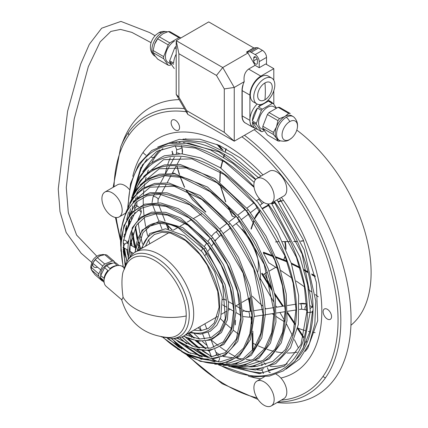 <?xml version="1.0" encoding="UTF-8"?>
<svg xmlns="http://www.w3.org/2000/svg" width="428" height="428" viewBox="0 0 428 428"><rect width="100%" height="100%" fill="white"/><g stroke="black" fill="none" stroke-linecap="round" stroke-linejoin="round"><path stroke-width="0.64" d="M350.928 325.259A123.232 71.15 -120 0 0 327.532 160.211A123.232 71.15 -120 0 0 296.807 130.096M179.225 99.622A166.219 95.968 -120 0 0 131.717 124.725A166.219 95.968 -120 0 0 123.713 139.523L120.728 146.825L113.158 187.298M277.103 402.55A166.219 95.968 -120 0 0 335.306 377.956A166.219 95.968 -120 0 0 254.189 129.679M281.33 400.105A158.446 91.48 -120 0 0 323.049 376.362A158.446 91.48 -120 0 0 241.895 136.778M186.234 111.762A158.446 91.48 -120 0 0 128.983 134.975A158.446 91.48 -120 0 0 114.035 186.79M271.208 405.953L283.85 398.65A14.327 8.271 60 0 0 280.896 378.031A135.489 78.222 -120 0 0 308.989 358.878A135.489 78.222 -120 0 0 281.41 197.394M262.974 174.945A135.489 78.222 -120 0 0 143.038 152.464A135.489 78.222 -120 0 0 132.792 176.336M252.338 296.192A121.515 70.155 -120 0 0 262.696 306.052M265.151 308.149A121.515 70.155 -120 0 0 265.975 308.834M272.181 313.676A121.515 70.155 -120 0 0 274.097 315.067M276.338 316.624A121.515 70.155 -120 0 0 284.593 321.781M298.065 328.217A121.515 70.155 -120 0 0 305.116 330.582M308.454 331.443A121.515 70.155 -120 0 0 309.797 331.748M313.184 332.379A121.515 70.155 -120 0 0 315.11 332.658M116.143 217.552A158.446 91.48 -120 0 0 120.3 237.481M123.087 247.341A158.446 91.48 -120 0 0 125.19 253.874M177.219 343.957A158.446 91.48 -120 0 0 181.809 349.023M188.962 356.369A158.446 91.48 -120 0 0 256.993 397.88M256.859 178.476L269.501 171.173A14.327 8.271 60 0 1 281.731 176.373A14.327 8.271 60 0 1 283.834 195.992M248.352 376.142A135.489 78.222 -120 0 0 260.855 378.834M104.881 192.076A14.327 8.271 -120 0 0 101.912 198.635A14.327 8.271 -120 0 0 108.172 213.058A14.327 8.271 -120 0 0 119.219 216.889A14.327 8.271 -120 0 0 122.178 210.335A14.327 8.271 -120 0 0 115.924 195.912A14.327 8.271 -120 0 0 104.881 192.076L117.523 184.773A14.327 8.271 60 0 1 129.304 189.427M323.242 312.927A5.96 3.44 -120 0 0 326.206 318.191A5.96 3.44 -120 0 0 330.336 319.309A5.96 3.44 -120 0 0 331.438 315.382A5.96 3.44 -120 0 0 328.485 310.134A5.96 3.44 -120 0 0 324.365 308.989A5.96 3.44 -120 0 0 323.242 312.927M179.439 126.324A5.96 3.44 -120 0 0 176.491 121.076A5.96 3.44 -120 0 0 172.372 119.931A5.96 3.44 -120 0 0 171.243 123.869A5.96 3.44 -120 0 0 174.207 129.133A5.96 3.44 -120 0 0 178.337 130.251A5.96 3.44 -120 0 0 179.439 126.324M258.972 380.487A14.327 8.271 -120 0 0 256.875 381.134A14.327 8.271 -120 0 0 256.003 396.023A14.327 8.271 -120 0 0 269.11 406.6A14.327 8.271 -120 0 0 271.159 405.979A14.327 8.271 -120 0 0 272.096 391.101A14.327 8.271 -120 0 0 258.972 380.487M280.896 378.031A14.327 8.271 -120 0 0 276.103 374.227M258.956 198.094A14.327 8.271 -120 0 0 271.186 203.295A14.327 8.271 -120 0 0 269.084 183.676A14.327 8.271 -120 0 0 256.88 178.46A14.327 8.271 -120 0 0 258.956 198.094M135.869 251.808A48.434 27.964 60 0 1 183.976 280.666A48.434 27.964 60 0 1 183.66 336.05A48.434 27.964 60 0 1 183.024 336.397A48.434 27.964 60 0 1 176.614 338.232L172.778 338.585L161.238 336.836M236.208 223.582A48.434 27.964 60 0 1 260.122 280.286M106.155 286.337A12.84 8.394 -49.3 0 1 105.197 275.9A12.84 8.394 -49.3 0 1 114.795 266.286A12.84 8.394 -49.3 0 1 122.932 266.901L124.072 267.885M121.868 299.857L123.066 297.214C121.702 287.402 121.589 279.372 122.734 273.128L123.237 271.454M124.393 269.346L124.093 268.308M121.531 299.268C128.427 322.626 144.006 335.381 168.263 337.526A44.576 25.734 -120 0 0 186.207 315.982A44.576 25.734 -120 0 0 162.052 265.702A44.576 25.734 -120 0 0 126.249 264.75L123.227 271.48M114.137 262.728L117.422 265.558A11.695 7.645 -49.3 0 0 109.985 268.533L106.7 265.702L110.178 264.006L114.137 262.728A11.695 7.645 130.7 0 1 116.175 263.076L118.952 265.467M106.7 265.702A11.695 7.645 130.7 0 0 105.614 266.649A11.695 7.645 130.7 0 0 104.603 267.698L107.893 270.528A11.695 7.645 -49.3 0 0 104.031 278.35L100.741 275.52L104.603 267.698M104.261 282.715L100.687 277.868L103.977 280.698A11.695 7.645 -49.3 0 0 104.036 281.143M112.157 263.3A9.17 5.997 130.7 0 0 104.635 266.302A9.17 5.997 130.7 0 0 100.805 275.338M115.282 262.84L114.201 261.374A11.695 7.645 130.7 0 0 112.163 261.026L104.726 264.001A11.695 7.645 130.7 0 0 102.634 266.002L98.772 273.824A11.695 7.645 130.7 0 0 98.718 276.167L102.292 281.014A11.695 7.645 130.7 0 0 103.105 281.239M99.317 256.308A10.775 7.046 130.7 0 0 92.817 263.118A10.775 7.046 130.7 0 0 92.255 264.413M99.927 255.998L97.365 257.661A11.695 7.645 -49.3 0 0 95.273 259.662L92.817 263.118M92.469 263.873L91.41 267.484L98.772 273.824M95.273 259.662L102.634 266.002M102.292 281.014L94.93 274.674L91.357 269.827A11.695 7.645 -49.3 0 1 91.41 267.484M91.357 269.827L98.718 276.167M104.544 254.724L103.02 254.462L98.772 255.158A4.585 2.161 -111.8 0 1 100.559 255.725L104.801 254.692A11.695 7.645 -49.3 0 1 106.84 255.035L114.201 261.374M97.365 257.661L104.726 264.001M104.801 254.692L112.163 261.026M123.917 268.463L127.587 260.315L129.812 257.169A48.434 27.964 60 0 1 135.136 252.215M257.533 272.572A34.962 20.186 -120 0 0 241.911 229.055M232.415 215.98L232.399 216.263L235.24 217.103M226.112 148.816L225.396 151.459M224.379 154.845L223.71 157.135M222.721 160.575L220.837 168.076M220.227 171.783L219.864 182.039M220.233 185.185L225.545 201.658M228.504 207.885L232.185 216.124M226.198 148.858L225.481 151.507M224.475 154.899L223.812 157.199M222.822 160.639L220.95 168.151M220.345 171.863L220.013 182.146M220.393 185.303L225.797 201.904M228.803 208.201L232.399 216.263M278.73 241.638L275.514 241.927L278.735 241.649M303.709 240.846L300.707 241.242M297.064 241.499L293.736 241.595L297.069 241.51M289.965 241.617L282.544 241.643L289.965 241.622M282.517 241.585L289.927 241.536M293.688 241.494L297.005 241.371M300.638 241.082L303.629 240.654M253.804 220.95L251.049 228.723L251.284 228.563L251.241 229.146L253.959 221.169M283.208 200.481L278.548 201.92M268.763 205.365L262.803 208.645M260.112 210.79L254.89 218.51M254.756 218.317L259.999 210.635M262.696 208.5L268.677 205.247M271.951 203.91L275.006 202.883M278.468 201.813L281.405 200.903M173.137 153.984L172.077 151.394L173.062 153.989M176.983 166.46L179.471 174.576M180.332 177.122L184.489 187.18M186.164 190.39L205.686 212.063M172.024 151.448L172.414 151.25L172.024 151.448M174.33 157.322L170.676 164.111M177.08 166.465L179.578 174.597M180.439 177.149L184.645 187.245M186.341 190.471L205.863 212.015M216.868 144.311L221.148 149.126M217.713 144.675L222.132 149.65M298.37 347.82L294.405 339.698M292.105 334.899L286.589 324.173M271.416 288.306L262.123 273.203L261.594 273.69L271.801 290.168M274.99 295.026L282.598 306.266M287.466 313.446L294.86 324.488M297.583 328.731L303.377 337.751M305.779 341.565L306.234 342.293M271.277 287.643L264.515 273.813L271.277 287.643M306.255 342.234L305.801 341.507M303.399 337.687L297.599 328.634M294.876 324.392L287.466 313.312M282.699 306.25L274.947 294.753M271.716 289.751L261.872 273.358M172.313 230.002L166.048 223.625M166.085 223.796L172.104 229.943M273.267 256.404L263.348 252.429L263.589 252.269L263.338 252.937L268.725 262.76M318.239 296.743L315.249 294.555M263.338 252.937L273.38 256.677M276.258 257.661L287.204 261.947M291.511 263.932L300.044 268.196M304.292 270.507L307.807 272.508M311.91 274.824L315.281 276.734M315.259 276.643L311.884 274.717M307.78 272.39L304.26 270.389M300.012 268.078L291.457 263.787M287.145 261.786L276.172 257.447M235.379 321.257L235.293 324.954L235.523 320.208M236.154 306.036L236.17 305.731M248.85 298.412L250.348 311.252M250.979 316.95L251.621 323.771M252.263 333.717L252.45 350.5M252.52 350.511L252.338 333.412M251.675 323.199L251.092 316.934M250.466 311.231L249.026 298.311M176.047 142.46A2.868 0.605 158.8 0 1 177.663 141.829L179.771 141.641A2.868 0.605 158.8 0 1 179.07 142.385M310.268 308.599A2.868 1.653 -60 0 1 312.863 307.384M274.375 201.454A126.672 73.135 -120 0 1 313.029 307.513L313.039 310.327A2.868 1.653 -60 0 1 310.295 312.451M222.453 299.755A2.868 1.653 -60 0 1 224.4 299.242L226.021 300.178M100.741 275.52A11.695 7.645 130.7 0 0 100.687 277.868M219.917 361.82L220.49 361.895M228.959 362.992L229.531 363.067M238.005 364.164L238.653 364.11L238.005 364.164M247.052 365.33L247.625 365.405M179.771 141.641L179.776 141.652A126.672 73.135 -120 0 1 255.762 179.337M224.288 132.354L234.255 141.186L187.715 114.324L186.683 110.643L224.288 132.354L224.288 88.922L216.488 75.424L178.883 53.714L176.213 40.665L222.753 67.533L234.25 87.446L234.255 141.186L255.789 128.758M245.854 123.259A15.526 8.961 -60 0 1 242.002 115.844L242.002 90.57A15.526 8.961 -60 0 1 242.885 85.065L243.553 83.251L242.885 85.065M224.288 88.922L234.25 87.446L244.233 81.678A15.478 8.934 120 0 0 243.553 83.251M187.715 114.324L176.218 94.411L176.213 40.665L208.714 21.903L253.745 47.893A4.585 2.648 -120 0 0 254.136 47.899L256.843 47.652A4.585 2.648 60 0 1 258.464 48.086L262.46 50.392A5.73 3.312 60 0 1 266.51 57.411L266.51 64.435M216.488 75.424L222.753 67.533L247.962 52.976L246.453 52.104L253.745 47.893M244.233 81.678C243.446 76.098 244.902 71.899 248.609 69.074L260.839 76.131A15.478 8.934 120 0 0 249.899 95.086L242.195 90.64L242.2 115.913L249.899 120.359L249.899 95.086M266.51 57.411L259.218 61.627L259.218 67.71L255.099 65.329L248.609 69.074M255.099 65.329L247.962 52.976M176.218 94.411L178.888 97.14L178.883 53.714M178.888 97.14L186.683 110.643M259.218 67.71L265.702 63.965L273.808 68.646L260.839 76.131M259.218 61.627A5.73 3.312 -120 0 0 255.163 54.607L251.166 52.302A4.585 2.648 -120 0 0 249.545 51.868L246.838 52.109A4.585 2.648 60 0 1 246.453 52.104M253.745 60.808A2.579 1.487 -120 0 0 254.901 63.435A2.579 1.487 -120 0 0 256.902 64.066A2.579 1.487 -120 0 0 257.394 62.911L257.394 60.107A2.579 1.487 -120 0 0 256.286 57.529A2.579 1.487 -120 0 0 254.307 56.801A2.579 1.487 -120 0 0 253.745 57.999L253.745 60.808L257.126 58.855M273.808 68.646L273.808 80.287M273.808 90.699L273.813 104.298M256.832 103.897L253.387 101.912A14.905 8.603 -60 0 1 251.102 89.96A14.905 8.603 -60 0 1 260.839 76.837A14.905 8.603 -60 0 1 268.281 76.093L271.732 78.083M252.611 127.121A15.478 8.934 -60 0 1 249.899 120.359M272.556 103.111A15.478 8.934 120 0 0 271.117 101.869A15.478 8.934 120 0 0 269.271 101.211L273.219 103.49A15.478 8.934 120 0 0 272.315 103.41L262.284 109.199A15.478 8.934 120 0 0 261.385 110.322L257.437 108.043A15.478 8.934 120 0 0 252.424 120.969L256.372 123.243A15.478 8.934 120 0 0 256.372 124.452L252.424 122.173A15.478 8.934 120 0 0 255.618 128.662L253.103 127.212A15.478 8.934 -60 0 1 249.899 120.124A15.478 8.934 -60 0 1 257.132 104.058M256.372 124.452L261.385 131.583A15.478 8.934 120 0 0 262.289 131.663L264.37 130.54M261.385 131.583L257.437 129.304A15.478 8.934 120 0 1 255.618 128.662M262.284 109.199L258.341 106.92A15.478 8.934 120 0 1 260.738 104.496M252.424 122.173L257.437 129.304M256.372 123.243L261.385 110.322M252.424 120.969L257.437 108.043M261.39 128.678A12.61 7.281 -60 0 1 259.181 118.652A12.61 7.281 -60 0 1 267.479 107.342A12.61 7.281 -60 0 1 273.781 106.716L276.44 108.252M269.003 112.543L278.109 107.284A15.189 8.769 -60 0 1 279.703 107.428L290.243 113.511A15.189 8.769 120 0 0 288.649 113.367L284.904 116.464A13.755 7.945 120 0 0 276.483 126.945A13.755 7.945 120 0 0 276.483 138.18L273.396 134.472A15.189 8.769 120 0 1 273.396 132.348L276.483 126.945L277.949 120.61L267.409 114.527A15.189 8.769 -60 0 1 269.003 112.543L279.538 118.626L284.904 116.464A13.755 7.945 120 0 1 291.543 115.656M267.409 114.527L262.856 126.265A15.189 8.769 -60 0 0 262.856 128.389L267.409 134.868L277.949 140.951A15.189 8.769 120 0 0 279.543 141.09L280.399 140.839M278.109 107.284L288.649 113.367M293.758 116.988A13.755 7.945 120 0 0 293.159 116.582A13.755 7.945 120 0 0 286.284 117.261A13.755 7.945 120 0 0 277.296 129.384A13.755 7.945 120 0 0 279.404 140.405A13.755 7.945 120 0 0 280.008 140.7M262.856 126.265L273.396 132.348M279.538 118.626A15.189 8.769 120 0 0 277.949 120.61M289.772 139.416A10.914 6.302 120 0 0 291.757 137.971A10.914 6.302 120 0 0 297.225 128.496A10.914 6.302 120 0 0 289.767 121.595A10.914 6.302 120 0 0 282.052 134.959A10.914 6.302 120 0 0 289.772 139.416M262.856 128.389L273.396 134.472M277.949 140.951L276.483 138.18A13.755 7.945 120 0 0 277.874 139.517M273.219 103.49L276.568 108.177M272.315 103.41L268.367 101.131L258.341 106.92M173.634 64.291L169.686 62.012A15.478 8.934 -60 0 1 169.686 60.808L174.699 47.888A15.478 8.934 -60 0 1 175.603 46.759L176.213 47.112M174.699 47.888L176.213 48.76M169.686 60.808L173.634 63.087A15.478 8.934 -60 0 1 175.865 54.736M176.213 46.385L175.603 46.759M169.686 62.012L174.266 68.55M174.362 41.19A12.61 7.281 120 0 0 166.16 52.173A12.61 7.281 120 0 0 167.915 62.322M180.718 38.065L180.509 37.771A15.189 8.769 120 0 0 178.915 37.627L169.804 42.886A15.189 8.769 120 0 0 168.215 44.865L157.675 38.782A15.189 8.769 -60 0 1 159.269 36.803L163.009 33.705L168.375 31.544A15.189 8.769 -60 0 1 169.97 31.688L180.509 37.771M171.35 64.462L169.809 65.35A15.189 8.769 120 0 1 168.215 65.206L163.662 58.727A15.189 8.769 120 0 1 163.662 56.603L168.215 44.865M155.294 56.368L154.759 56.057A13.755 7.945 -60 0 1 154.16 55.645A13.755 7.945 -60 0 1 152.828 44.464A13.755 7.945 -60 0 1 161.634 32.908A13.755 7.945 -60 0 1 165.791 31.586M157.675 38.782L154.588 44.186A13.755 7.945 -60 0 1 158.237 37.91M168.215 65.206L157.675 59.123L154.588 55.415L153.122 52.644A15.189 8.769 -60 0 1 153.122 50.52L154.588 44.186M163.662 58.727L153.122 52.644M154.016 55.522C150.945 52.655 149.837 48.862 150.693 44.143A10.914 6.302 -60 0 1 156.161 34.668L158.531 32.951A8.025 4.633 60 0 1 161.634 32.908M178.915 37.627L168.375 31.544M169.804 42.886L159.269 36.803M163.662 56.603L153.122 50.52M264.285 78.822A14.905 8.603 -60 0 1 271.903 78.185A14.905 8.603 -60 0 1 273.974 90.185A14.905 8.603 -60 0 1 264.285 103.159A14.905 8.603 -60 0 1 257.094 104.036A14.905 8.603 -60 0 1 254.478 92.186A14.905 8.603 -60 0 1 264.285 78.822M264.943 82.946A10.315 5.96 -60 0 1 272.235 87.157A10.315 5.96 -60 0 1 264.943 99.794A10.315 5.96 -60 0 1 257.645 95.583A10.315 5.96 -60 0 1 264.943 82.946A95.219 54.977 60 0 1 265.339 91.597A95.219 54.977 60 0 1 264.943 99.794M183.687 336.034A64.767 37.397 -120 0 0 225.561 319.593A64.767 37.397 -120 0 0 203.889 249.101A64.767 37.397 -120 0 0 135.28 252.129M203.889 249.101L205.59 247.914L182.826 227.605L159.676 220.992L142.043 230.093L134.911 252.349M142.032 248.229A55.886 32.266 60 0 1 199.935 254.039A55.886 32.266 -120 0 1 219.361 310.712A55.886 32.266 -120 0 1 190.433 332.139M128.983 134.975A2.868 2.258 -144.9 0 1 128.475 132.503A160.923 92.908 -120 0 0 120.728 146.825M278.072 401.988A160.923 92.908 -120 0 0 325.58 377.667A160.923 92.908 -120 0 0 244.452 135.302M323.049 376.362A2.868 2.258 35.1 0 0 325.58 377.667M184.441 108.653A160.923 92.908 -120 0 0 128.475 132.503M162.934 148.537A125.003 72.172 -120 0 0 155.075 157.204A10.893 8.587 -144.9 0 1 151.357 157.306M146.028 155.198A10.893 8.587 -144.9 0 1 143.038 152.464M155.075 157.204A125.003 72.172 -120 0 0 152.052 162.052M148.377 170.066A125.003 72.172 -120 0 0 147.35 172.998M146.114 177.224A125.003 72.172 -120 0 0 145.365 180.359M144.696 183.789A125.003 72.172 -120 0 0 144.124 187.48M143.781 190.39A125.003 72.172 -120 0 0 143.434 194.745M143.31 197.319A125.003 72.172 -120 0 0 143.284 204.632M143.369 207.061A125.003 72.172 -120 0 0 143.979 215.033M144.268 217.52A125.003 72.172 -120 0 0 145.632 226.38M146.135 228.991A125.003 72.172 -120 0 0 147.606 235.598M148.666 239.75A125.003 72.172 -120 0 0 149.795 243.751M198.223 327.639A125.003 72.172 -120 0 0 201.16 330.646M211.223 339.955A125.003 72.172 -120 0 0 218.21 345.567M220.227 347.06A125.003 72.172 -120 0 0 226.824 351.57M228.878 352.859A125.003 72.172 -120 0 0 235.234 356.492M237.524 357.669A125.003 72.172 -120 0 0 239.413 358.589M270.207 366.534A125.003 72.172 -120 0 0 287.359 363.827M220.34 318.571A121.515 70.155 -120 0 0 224.272 322.354M226.107 324.039A121.515 70.155 -120 0 0 231.339 328.57M233.239 330.116A121.515 70.155 -120 0 0 238.257 333.952M253.066 343.272A121.515 70.155 -120 0 0 256.249 344.893M258.33 345.872A121.515 70.155 -120 0 0 264.739 348.531M266.976 349.323A121.515 70.155 -120 0 0 273.524 351.222M275.996 351.773A121.515 70.155 -120 0 0 282.94 352.795M287.161 353.02A121.515 70.155 -120 0 0 297.171 352.169M306.651 349.189A121.515 70.155 -120 0 0 307.24 348.916M172.698 153.31A121.515 70.155 -120 0 0 172.259 154.085M170.344 157.846A121.515 70.155 -120 0 0 167.765 164.373M167.006 166.792A121.515 70.155 -120 0 0 165.385 173.41M167.846 225.749A121.515 70.155 -120 0 0 168.712 229.167M261.984 203.744A2.868 0.305 -127.5 0 0 260.096 200.898A2.868 0.305 -127.5 0 0 258.485 199.288L259.363 198.587M221.56 234.806L219.505 236.384A2.868 0.305 -127.5 0 0 219.516 236.293A2.868 0.305 -127.5 0 0 217.627 233.447A2.868 0.305 -127.5 0 0 216.022 231.832M214.754 240.242A2.868 2.263 35.1 0 0 215.733 239.958A2.868 2.263 35.1 0 0 216.322 239.423L215.268 240.921M172.751 338.585A46.764 26.996 -120 0 0 179.594 282.496A46.764 26.996 -120 0 0 127.587 260.32M186.207 315.982A49.295 29.19 -178.7 0 1 134.724 308.374A49.295 29.19 -178.7 0 1 123.066 297.214M92.769 263.215A6.19 4.05 130.7 0 0 97.135 267.297M286.022 249.374L285.851 245.774A34.508 19.923 -120 0 0 285.23 241.633M283.694 259.732A34.962 20.186 -120 0 0 284.973 255.917M285.588 248.358A34.962 20.186 -120 0 0 284.716 241.633M274.723 293.389L283.341 306.154L274.723 293.378M287.488 312.269L295.015 323.482M303.629 336.879L297.776 327.762L303.623 336.89M263.589 252.269L273.048 255.869M275.937 256.87L286.91 261.117M291.227 263.081L299.787 267.334M304.046 269.629L307.588 271.636M311.707 273.974L315.099 275.894M249.492 298.022L251.011 311.151L249.508 298.032M251.643 316.848L251.915 319.529M252.814 331.283L253.082 349.788M134.627 209.72A2.868 1.653 -60 0 1 135.617 207.478A2.868 1.653 -60 0 1 138.062 206.44L138.688 206.836M140.379 208.506L141.342 211.507L140.86 213.647A2.868 2.258 -155.1 0 0 141.031 212.866A2.868 2.258 -155.1 0 0 137.923 210.062M127.095 243.072A2.868 2.258 -155.1 0 0 127.105 242.885A2.868 2.258 -155.1 0 0 123.355 240.113M127.565 249.973L124.382 248.133A2.868 1.653 -60 0 1 123.794 246.822A2.868 1.653 -60 0 1 124.805 244.211A2.868 1.653 -60 0 1 127.207 243.147M124.805 244.211A7.164 4.136 180 0 1 123.173 242.751M181.435 351.458A93.138 53.773 -120 0 0 249.38 337.328A93.138 53.773 -120 0 0 219.382 231.676A93.138 53.773 -120 0 0 151.373 193.916A93.138 53.773 -120 0 0 120.792 246.421M125.024 234.153A1.145 0.663 180 0 1 124.147 234.26M124.559 248.235A98.873 57.085 -120 0 0 127.02 261.166M131.225 252.087A103.613 59.818 -120 0 0 131.829 254.772M130.492 208.768A103.613 59.818 -120 0 0 129.224 215.6M128.684 220.816A103.613 59.818 -120 0 0 128.453 226.653M136.516 193.504L139.196 189.556L149.656 180.316L164.973 175.737L181.702 177.47L210.212 191.723L237.476 217.799A104.603 60.391 -120 0 0 131.273 200.368M127.068 217.782A104.603 60.391 -120 0 0 126.913 219.27M126.56 225.503A104.603 60.391 -120 0 0 126.581 230.804M127.539 242.355A104.603 60.391 -120 0 0 127.688 243.425M130.042 255.746A104.603 60.391 -120 0 0 130.246 256.581M219.933 365.073A126.672 73.135 -120 0 0 307.363 312.194A1.717 0.995 0 0 0 309.241 312.413A1.717 0.995 0 0 0 310.3 311.488M267.698 203.91L296.476 257.421L304.233 285.225L306.86 311.493A1.717 0.995 0 0 0 307.363 312.194A126.672 73.135 -120 0 0 268.131 203.953M181.413 145.878L181.991 147.366A2.868 0.605 158.8 0 1 181.852 147.681A2.868 0.605 158.8 0 1 179.824 148.853A2.868 0.605 158.8 0 1 177.294 149.57A2.868 0.605 158.8 0 1 176.646 149.436L175.293 145.948M182.109 153.845A7.741 6.104 84.9 0 0 181.852 147.681M179.669 153.732A2.868 1.129 -151.7 0 0 177.128 152.989A2.868 1.129 -151.7 0 0 176.496 153.304L176.646 149.436M160.928 194.301L158.098 199.56A2.868 1.129 -151.7 0 0 158.039 198.908A2.868 1.129 -151.7 0 0 156.15 197.233A2.868 1.129 -151.7 0 0 153.684 196.527A2.868 1.129 -151.7 0 0 153.058 196.827M154.294 204.868A2.868 0.605 158.8 0 1 153.272 205.066A2.868 0.605 158.8 0 1 152.646 204.964M305.512 309.754A2.868 1.653 -60 0 1 304.945 308.454A2.868 1.653 -60 0 1 306.694 305.127M306.855 310.53L305.533 309.77L301.317 309.177A2.868 0.605 -98.8 0 0 301.622 307.941A2.868 0.605 -98.8 0 0 300.51 303.516A7.736 4.467 180 0 1 306.635 304.057M249.273 317.196A2.868 0.605 -98.8 0 0 249.347 317.207A2.868 0.605 -98.8 0 0 249.647 315.971A2.868 0.605 -98.8 0 0 248.534 311.547A2.868 0.605 -98.8 0 0 248.47 311.541A2.868 0.605 -98.8 0 0 248.406 311.568M242.938 311.477A2.868 1.653 -60 0 1 244.383 310.905A4.301 2.482 0 0 0 248.534 311.547M237.396 367.443A116.641 67.34 -120 0 0 295.925 321.123A116.641 67.34 -120 0 0 255.254 203.937A116.641 67.34 -120 0 0 134.927 189.962M133.916 214.99A1.717 0.995 180 0 1 132.402 215.225M235.229 366.587A110.333 63.702 -120 0 0 285.289 318.486A110.333 63.702 -120 0 0 246.523 210.865A110.333 63.702 -120 0 0 134.585 192.268M130.085 210.64A110.333 63.702 -120 0 0 129.7 214.952M129.518 219.334A110.333 63.702 -120 0 0 129.497 221.287A1.145 0.663 180 0 1 129.165 220.821L129.165 219.939M130.957 221.367A1.145 0.663 180 0 1 129.497 221.287A110.333 63.702 -120 0 0 129.545 224.416M136.837 205.729L136.832 204.702A1.717 0.995 180 0 1 136.302 205.424M177.609 141.845A126.672 73.135 -120 0 0 171.772 142.856M147.173 158.932A126.672 73.135 -120 0 0 136.034 184.233M125.035 265.055L123.232 241.767L130.503 217.777L140.202 208.607L152.411 204.959L165.936 206.35L189.005 217.873L211.095 238.942A84.83 48.979 -120 0 0 144.204 205.708A84.83 48.979 -120 0 0 123.43 267.329M263.798 368.706A2.868 0.605 158.8 0 1 262.492 369.016M261.973 363.575A2.868 1.739 -82.6 0 1 261.669 365.464A4.869 3.841 -95.1 0 1 262.155 365.565M219.751 361.826L217.397 361.521A2.868 1.739 -82.6 0 0 217.627 361.526A2.868 1.739 -82.6 0 0 219.216 359.969A2.868 1.739 -82.6 0 0 219.516 358.038M218.505 355.957A2.868 1.739 -82.6 0 0 218.125 355.834L216.654 354.288L214.803 349.505M216.659 354.304A2.868 0.605 158.8 0 1 214.487 355.775A2.868 0.605 158.8 0 1 211.956 356.497A2.868 0.605 158.8 0 1 211.309 356.364L209.121 350.714M163.373 337.548A84.83 48.979 -120 0 0 236.079 341.079A84.83 48.979 -120 0 0 211.095 238.942L212.802 237.754L196.115 220.548L178.192 208.586L160.543 202.936L144.648 204.156L131.99 212.224L123.826 226.332L120.803 245.148L123.109 267.051M217.879 364.217A98.873 57.085 -120 0 0 263.391 314.874A1.145 0.663 0 0 0 264.643 315.019A1.145 0.663 0 0 0 265.349 314.409L261.776 337.986L251.348 355.24L235.063 364.308L214.733 364.185M171.74 338.655A98.873 57.085 -120 0 0 190.503 353.416M200.689 358.942A98.873 57.085 -120 0 0 201.684 359.386M261.021 361.489A2.868 1.739 -82.6 0 0 260.625 361.334M204.37 354.946A126.672 73.135 -120 0 0 207.773 357.428M244.383 310.905A2.868 1.653 -60 0 1 244.805 311.033L248.47 311.541L251.841 311.022M246.523 210.865L248.224 209.677L214.872 178.53L180.172 164.475L164.406 164.919L150.795 170.456L140.095 180.809L132.873 195.377M226.556 365.4A104.603 60.391 -120 0 0 274.22 319.962A104.603 60.391 -120 0 0 237.476 217.799L239.177 216.616L207.484 187.031L174.506 173.72L159.532 174.185L146.606 179.503L136.468 189.395L129.641 203.295M185.875 138.699A121.515 70.155 -120 0 0 185.297 139.111M135.596 226.471A126.672 73.135 -120 0 0 137.757 237.717M138.774 241.922A126.672 73.135 -120 0 0 140.721 248.989M219.382 231.676L221.083 230.489L238.589 257.49L250.107 286.894L254.269 315.259L250.562 339.318L239.295 356.262L221.763 363.918L200.256 361.328L177.336 348.938M177.326 338.152A104.603 60.391 -120 0 0 177.984 338.778M186.656 346.338A104.603 60.391 -120 0 0 202.428 356.92M208.008 359.729A104.603 60.391 -120 0 0 209.372 360.339M179.685 337.687A103.613 59.818 -120 0 0 186.592 343.77M193.317 348.916A103.613 59.818 -120 0 0 207.553 357.423M212.341 359.563A103.613 59.818 -120 0 0 214.412 360.371M217.959 361.596A103.613 59.818 -120 0 0 218.895 361.879M235.09 364.303A103.613 59.818 -120 0 0 237.936 364.169M269.244 372.494A126.672 73.135 -120 0 0 270.389 372.355M296.615 359.087A126.672 73.135 -120 0 0 313.029 310.584M189.149 332.882A126.672 73.135 -120 0 0 194.317 338.131M197.452 341.111A126.672 73.135 -120 0 0 206.114 348.611M208.827 350.746A126.672 73.135 -120 0 0 209.265 351.078M242.911 369.348A126.672 73.135 -120 0 0 263.215 372.799M131.556 216.391A116.641 67.34 -120 0 0 131.653 219.874M132.808 232.318A116.641 67.34 -120 0 0 135.483 246.346M188.844 338.767A116.641 67.34 -120 0 0 199.651 348.098M203.273 350.832A116.641 67.34 -120 0 0 211.245 356.192M263.391 314.874A98.873 57.085 -120 0 0 228.429 224.737A98.873 57.085 -120 0 0 127.961 208.473M124.05 224.919A98.873 57.085 -120 0 0 123.938 226M228.429 224.737L230.13 223.55C252.739 252.82 264.477 283.106 265.349 314.409M253.986 186.731A126.672 73.135 -120 0 0 128.25 206.269M128.785 220.623A126.672 73.135 -120 0 0 129.235 224.812M130.904 239.161A110.333 63.702 -120 0 0 132.118 245.982M182.077 336.847A110.333 63.702 -120 0 0 192.777 346.327M197.672 350.056A110.333 63.702 -120 0 0 209.249 357.439M213.139 359.472A110.333 63.702 -120 0 0 213.513 359.654M174.062 338.468A75.087 43.351 -120 0 0 231.27 330.416A75.087 43.351 -120 0 0 207.537 243.912A75.087 43.351 -120 0 0 151.491 213.679A75.087 43.351 -120 0 0 128.357 259.309M207.537 243.912L209.239 242.724L180.397 217.815L165.518 212.293L151.812 212.144L140.379 217.461L132.263 227.792L128.095 259.598M262.46 50.392L255.163 54.607M254.136 47.899L246.838 52.109M256.843 47.652L249.545 51.868M258.464 48.086L251.166 52.302M242.2 115.913A15.478 8.934 120 0 0 244.912 122.681M243.077 85.156A15.478 8.934 120 0 0 242.195 90.64A0.572 0.332 -0 0 0 242.002 90.57M255.57 56.945L253.745 57.999M289.767 121.595A8.025 4.633 -120 0 0 286.284 117.261M137.276 250.974L142.968 232.698L150.03 226.096L159.318 223.314L169.959 224.481L178.075 227.632L203.808 249.353L222.651 284.534L225.358 318.405L220.153 330.421L211.25 337.483L199.416 339.051L185.688 334.878M183.312 336.242L198.046 341.196L211.245 339.95L221.415 332.535L227.375 319.86L228.6 303.313L225.053 284.545L205.595 247.914M141.186 248.716L149.827 233.485L165.572 228.782L184.415 235.641L202.492 252.258L214.669 271.812L222.207 297.214L220.8 317.212L216.825 325.296L210.191 331.342L200.614 334.14L189.588 332.626M145.424 246.271L148.564 239.894L154.396 234.496L162.035 232.222L170.622 233.105L185.511 240.557L199.812 254.414L207.291 265.216L217.745 291.35L219.104 307.283L214.278 322.942L208.473 328.362L200.828 330.678L193.814 330.186M182.938 139.132L199.86 139.207L219.5 145.477L240.381 157.986L260.962 176.101M279.628 198.415L303.126 239.503L316.388 282.416L317.694 320.69L307.78 348.167L305.314 351.34M264.306 376.843L256.875 381.134M283.828 195.992L271.186 203.295M263.718 202.401L260.203 205.194M257.474 207.286L250.53 212.609M248.711 214L241.478 219.543M239.659 220.939L232.431 226.476M230.612 227.873L223.379 233.415M217.991 230.323L216.017 231.832C214.251 233.511 215.642 231.521 211.635 236.122L211.555 236.235M213.882 242.89L211.737 245.94M210.346 247.908L208.078 251.134M206.687 253.109L204.996 255.516M183.66 336.05L217.397 316.57M221.624 314.131L226.332 311.413M228.702 310.043L230.168 309.198M235.898 305.886L239.883 303.586M242.023 302.35L250.209 297.626M285.134 256.34L283.839 259.791M285.851 245.774L285.278 241.633M232.174 216.108L228.456 207.837M225.486 201.599L220.131 185.105M219.757 181.954L220.088 171.692M220.693 167.985L222.571 160.479M223.566 157.039L224.224 154.754M225.235 151.368L225.957 148.73M271.694 203.551L272.149 202.738M279.04 241.649L277.916 241.676M251.059 228.589L253.74 220.853M254.665 218.189L256.04 215.279L259.833 210.41M262.498 208.233L268.436 204.921M271.7 203.557L274.749 202.519M278.211 201.449L281.143 200.534M276.001 241.9L277.981 241.67M303.72 240.873L300.713 241.258M205.638 212.079L192.632 199.881L186.041 190.337M184.377 187.132L180.231 177.096M179.375 174.554L176.898 166.449M172.971 154L171.96 151.523M223.159 150.207L218.644 145.087M260.288 278.532L273.535 301.596M276.221 306.223L276.777 307.165M279.923 312.477L284.711 320.711M264.525 273.808L271.272 287.621M292.303 335.317L292.158 335.006M262.123 273.198L271.416 288.295M287.488 312.258L295.02 323.472M306.057 340.725L306.56 341.528M175.635 173.875L172.554 172.709M171.912 229.889L166.166 223.999M268.934 262.899L277.788 268.522M280.843 270.539L291.982 278.066M296.197 281.057L304.538 286.872M308.502 289.665L311.472 291.778M263.552 252.231L273.032 255.837M275.921 256.832L286.894 261.075M291.211 263.043L299.777 267.297M304.035 269.592L307.577 271.598M311.696 273.931L315.088 275.857M235.191 324.595L235.363 321.348M251.659 316.848L251.915 319.406M252.83 331.202L253.109 349.751M135.162 212.304L123.708 237M127.929 243.559L126.972 243.061M130.107 244.821L135.28 247.812M137.441 249.059L139.02 249.968M125.479 264.012L123.205 251.027M220.34 361.772L233.469 357.61L243.521 348.141L249.856 333.888L251.985 315.778L243.163 273.192L219.302 231.923L189.813 204.889L159.842 194.232L146.874 195.88L136.195 202.08L123.692 226.728M127.678 254.676L126.779 249.519M218.564 364.891L253.435 376.822L269.33 376.105L283.341 370.851L294.839 361.259L303.34 347.777L310.3 311.493L307.689 284.984L299.991 257.03L271.411 203.161M181.991 147.366L182.381 153.866M180.9 157.22L177.155 164.17M175.956 166.396L172.142 173.479M170.949 175.694L167.129 182.788M165.941 184.998L162.11 192.102M154.401 194.333L153.047 196.843L152.052 202.69M158.82 205.044L161.393 211.683M162.33 214.096L165.074 221.174M166.021 223.619L168.134 229.071M310.172 305.827L312.852 307.374M254.114 310.669L262.92 309.305M265.2 308.957L274 307.593M276.279 307.245L285.08 305.881M287.359 305.533L295.871 304.217M299.29 303.687L306.635 304.008M243.045 316.538L249.342 317.207L251.98 316.8M240.755 315.313L236.042 312.59M233.747 311.268L228.745 308.374M226.455 307.053L222.63 304.843M134.483 213.77L134.488 212.946M134.579 209.757L135.104 203.107M135.58 199.582L135.895 197.715M136.869 193.146L136.955 192.793M143.567 176.561L163.592 159.671L191.888 158.858L224.202 174.528L255.131 204.311L284.978 255.933L293.159 283.293L295.999 309.182L293.33 331.796L285.417 349.558L272.893 361.328L256.533 366.47M247.475 365.282L263.129 360.344L275.108 349.082L282.657 332.149L285.203 310.642L282.512 286.059L274.749 260.09L246.437 211.116L217.033 182.81L186.266 167.931L159.227 168.766L140.068 185.003M133.713 200.791L133.568 201.401M132.68 205.772L131.824 212.406M131.562 216.295L131.455 220.292M136.832 204.702L136.88 201.481M137.008 198.458L137.158 196.195M137.516 192.498L137.602 191.792M142.706 171.644L159.435 150.003M183.489 142.556L218.911 151.844L255.521 179.605M263.477 373.467L261.808 369.161M253.317 366.657L255.998 366.518L254.612 366.336M244.26 365.469L246.87 365.335L245.479 365.154M235.122 364.292L237.824 364.164L236.342 363.971M228.798 362.998L227.198 362.789M208.259 348.494L205.477 341.309M204.616 339.094L202.615 333.936M201.337 330.63L199.817 326.719M121.803 299.814L106.176 286.359M188.684 352.619L171.393 338.666M218.13 355.839L218.665 355.909M223.245 356.497L233.174 357.781M236.732 358.241L242.526 358.996M246.17 359.466L251.862 360.199M255.591 360.681L261.144 361.425M161.875 228.782L159.74 223.288M158.879 221.051L156.097 213.882M155.23 211.646L152.63 204.942M301.317 309.177L299.44 309.465M295.999 309.995L287.493 311.311M285.198 311.664L276.418 313.023M274.129 313.376L265.349 314.73M263.054 315.088L254.275 316.442M306.86 311.493L301.012 344.497L284.454 366.058L259.373 373.649L228.702 366.261M231.575 366.512L255.414 370.006L275.766 363.602L290.542 347.878L298.348 324.467L298.616 295.534L291.398 263.611L277.381 231.527L257.811 202.155L220.292 167.728L200.55 157.889L181.547 153.812L164.299 155.797L149.864 163.801L139.175 177.315L132.824 195.468M201.299 250.808L203.011 248.374M204.381 246.432L206.66 243.19M208.029 241.248L210.191 238.177M133.434 253.36L129.861 251.3M275.867 267.259L269.089 271.17M267.067 272.342L262.969 274.706M158.098 199.56L157.969 202.861M127.18 243.131L128.304 240.713M138.169 219.441L140.86 213.647M219.815 228.927L227.038 223.384M228.862 221.993L236.09 216.45M237.909 215.054L245.137 209.517M246.956 208.12L253.9 202.802M256.634 200.705L258.485 199.288M211.309 356.364L211.742 357.316M213.299 359.45L217.397 361.521M123.087 247.191L124.382 248.133M129.336 214.936L129.304 215.487M155.685 191.947L159.398 185.056M160.682 182.67L164.389 175.785M165.679 173.388L169.386 166.508M176.25 153.759L176.496 153.304M201.765 213.743L193.579 218.473M191.439 219.708L187.362 222.062M185.153 223.336L180.247 226.166M177.877 227.536L173.158 230.259M168.921 232.704L135.232 252.156M228.466 301.596L233.378 304.431M235.801 305.833L240.44 308.513M242.847 309.904L244.805 311.033M127.383 243.248L127.319 242.826M126.281 231.446L126.201 226.476M131.894 254.708L131.316 252.14M130.503 208.746L129.245 215.568M128.716 220.757L128.491 226.685M134.938 204.632L138.062 206.44M204.841 323.819L206.911 329.159M208.158 332.369L210.287 337.858M211.116 339.998L213.968 347.365M140.405 249.171L138.581 242.644M137.516 238.348L135.269 227.022M179.862 141.882L180.065 142.396M119.209 216.894L125.393 213.326M219.505 236.384L216.322 239.423M265.799 364.538L263.814 362.596M269.153 372.248L267.366 367.641M120.921 251.225L120.905 229.729L126.057 211.924L136.056 199.191L150.126 192.648L167.032 192.841L185.41 199.667L203.894 212.55L221.089 230.489M237.39 218.05L264.22 264.456L274.129 312.354L271.721 332.727L264.579 348.772L253.242 359.434L238.433 364.11M188.834 333.064L193.6 337.938M196.784 341.004L205.472 348.617M238.54 368.487L260.203 373.639M285.979 369.182L299.621 358.985L309.39 343.652L314.842 324.023L315.773 301.082L304.217 249.84L277.087 199.887M258.373 177.599L231.923 155.487L204.787 142.331L179.284 139.362L157.713 147.013M140.967 167.107L134.59 188.448M135.339 247.331L132.509 233.153M187.919 338.398L198.785 347.943M202.46 350.773L205.253 352.795M126.838 261.46L124.248 248.053M126.415 211.213L132.835 197.982L142.417 188.545L154.652 183.452L168.841 182.97L200.09 195.532L230.13 223.55M179.776 337.665L186.849 343.893M193.488 348.97L207.623 357.428M212.379 359.557L214.364 360.339M218.007 361.601L218.917 361.879M98.772 255.158L95.819 256.87L93.786 258.812L92.234 261.026L90.709 266.847L90.913 268.474L92.871 272.138M185.608 345.84L201.406 356.743M223.207 365.351L242.858 365.774L259.111 358.124L270.453 343.079L275.953 322.027L275.241 296.716L268.42 269.201L256.056 241.745L239.177 216.616M131.605 198.078L142.331 164.978L156.814 151.368L175.1 145.964L195.334 148.099L225.021 162.078L254.066 187.33M194.296 333.776L199.769 339.083M202.412 341.49L207.104 345.503M215.835 352.174L220.409 355.261M236.689 364.019L237.149 364.212M257.148 369.862L262.257 370.322M268.377 370.252L284.256 366.197M302.73 349.088L309.712 332.08L312.494 311.215M312.531 307.192L302.147 254.13L274.091 201.615M142.535 244.121L140.673 236.727M139.913 233.233L138.126 222.892M162.833 337.382L184.784 353.277L206.435 359.67L224.989 355.561L237.749 341.458L242.965 319.449L240.092 292.458L229.574 263.985L212.802 237.759M115.442 217.467L120.263 239.712M123.136 249.454L126.03 258.009M174.057 341.164L180.006 347.927M187.015 355.288L222.153 383.681L257.966 399.404M131.819 245.811L130.754 239.964M129.245 225.058L129.165 220.821M181.836 336.954L192.001 346.054M196.971 349.901L208.554 357.444M212.475 359.547L212.973 359.798M231.676 366.518L252.327 366.876L269.378 358.75L281.271 342.871L287.017 320.679L286.236 294.015L279.024 265.044L265.997 236.138L248.224 209.677M139.501 249.69L138.169 244.393M137.115 239.509L135.2 227.145M187.929 333.583L191.878 337.419M195.58 340.779L205.328 348.611M208.388 350.783L209.42 351.49M235.609 364.175L235.956 364.271M168.504 338.559L178.647 347.06M199.94 358.787L219.735 361.826M229.387 362.939L243.355 358.525L254.05 348.456L260.791 333.31L263.054 314.066L253.692 268.821L228.343 224.989L201.888 199.55L174.233 186.271L150.014 187.191L132.969 202M128.539 212.095L126.704 219.655M125.704 227.953L125.522 233.083M177.727 341.362L199.881 356.433M207.564 359.718L215.033 361.906M225.989 363.121L228.777 362.992M134.488 247.352L132.236 233.966M185.57 337.366L197.939 347.771M202.118 350.741L211.304 356.342M226.808 362.901L227.407 363.078M167.369 338.425L188.454 352.517L208.607 357.444L225.203 352.731L236.379 338.992L240.734 317.758L237.556 291.757L227.209 264.392L211.015 239.193M128.924 225.749L128.587 222.961M127.721 207.548L130.54 183.698L138.672 164.288L151.715 150.512L168.862 143.332L188.925 143.209L210.667 150.046L232.843 163.384L254.179 182.414M200.079 352.121L205.643 356.433M130.117 256.747L129.989 246.362L136.404 225.198L144.948 217.119L155.696 213.909L167.626 215.134L187.999 225.321L207.452 244.163L221.11 265.141L230.216 287.98L233.725 310.043L231.281 328.747L223.272 341.902L210.667 348.173L194.686 346.937L177.106 338.179M173.629 338.505L192.172 348.542L209.608 350.655L223.865 344.449L233.025 330.716L236.042 311.252L232.688 288.317L223.384 264.552L209.239 242.724M155.08 35.727L149.639 32.576L120.937 21.4L101.661 28.211L89.297 44.341L80.667 64.152L67.587 111.301L58.245 189.08L59.984 211.576L66.169 232.495L81.192 253.248L91.613 262.294M92.764 263.241L100.741 269.833M151.068 42.672L131.845 32.367L120.482 29.409L110.857 31.431L100.163 41.853L88.323 66.656L74.183 119.048L66.27 187.507L68.341 212.882L76.617 235.074L96.803 256.174M253.103 127.448L245.405 123.002M291.784 115.785L293.159 116.582M280.238 140.785C284.278 141.609 287.327 141.245 289.387 139.683L291.757 137.971M293.902 117.112C297.048 120.247 298.156 124.04 297.225 128.496M171.179 64.211L168.06 62.408M261.176 128.561L264.21 130.31M271.09 101.853L268.575 100.403M279.404 140.405L278.029 139.614M158.531 32.951C160.591 31.394 163.64 31.025 167.68 31.854"/></g></svg>
